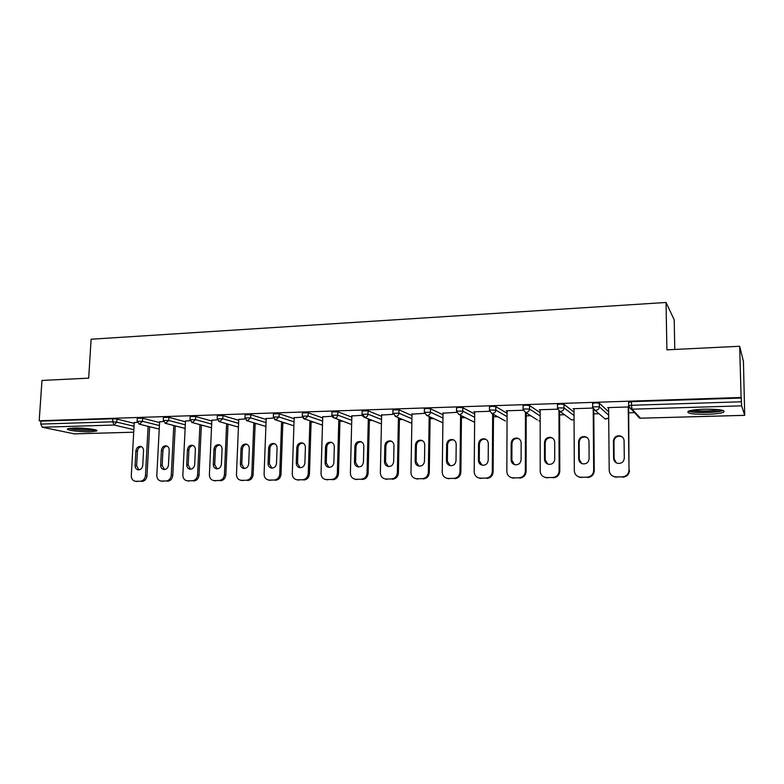 <?xml version="1.0" encoding="UTF-8"?>
<svg xmlns="http://www.w3.org/2000/svg" width="784" height="784" viewBox="0 0 784 784"><rect width="100%" height="100%" fill="white"/><g stroke="black" fill="none" stroke-linecap="round" stroke-linejoin="round"><path stroke-width="1.18" d="M90.621 431.759L96.569 431.043C100.087 429.789 83.986 427.662 73.608 428.054L67.767 428.77C64.376 430.063 80.478 432.131 90.621 431.759M707.207 414.324C715.047 414.05 720.476 413.374 723.505 412.296C726.053 410.159 719.702 409.121 704.453 409.189C696.623 409.483 691.263 410.159 688.362 411.218C685.931 413.354 692.223 414.393 707.207 414.324M674.779 349.448L674.211 319.823L666.047 302.477L91.111 339.217L88.69 378.153L41.973 380.436L39.2 420.753L741.105 397.468L739.665 346.273L743.428 361.355L744.712 415.353L640.655 418.195M149.617 426.947L150.42 426.927M175.234 426.192L176.273 426.163M201.341 425.418L202.625 425.389M227.968 424.634L229.506 424.595M255.123 423.84L256.917 423.781M282.828 423.017L284.886 422.958M311.091 422.184L313.424 422.115M339.923 421.341L342.539 421.263M369.362 420.469L372.273 420.381M399.419 419.587L402.633 419.489M430.102 418.685L433.63 418.578M461.443 417.754L465.294 417.647M493.459 416.814L497.634 416.696M526.182 415.853L530.69 415.716M559.619 414.863L564.48 414.726M593.802 413.854L599.015 413.707M628.758 412.825L634.325 412.668M628.601 402.476L631.443 401.653L631.492 405.279L741.39 401.78L741.654 405.838L744.712 415.353M631.443 401.653L741.282 398.027L741.105 397.468M741.39 401.78L741.282 398.027M74.372 433.856L42.316 427.241L40.758 424.095L40.954 421.135L39.2 420.753M666.047 302.477L666.9 349.84L739.665 346.273M628.65 406.955L607.688 407.611L608.217 408.101L608.208 407.592M40.954 421.135L112.867 418.764L116.943 419.087L134.201 423.301M137.288 418.264L142.659 418.235L159.573 422.556M163.454 417.411L168.883 417.372L185.445 421.802M190.14 416.549L195.628 416.5L211.817 421.047M217.354 415.667L222.921 415.598L238.708 420.273M245.137 414.775L250.762 414.687L266.139 419.489M273.479 413.854L279.182 413.756L294.127 418.705M302.418 412.923L308.2 412.805L322.685 417.911M331.955 411.963L337.826 411.825L351.83 417.117M362.12 410.992L368.078 410.836L381.592 416.324M392.941 409.993L398.978 409.826L411.972 415.54M424.418 408.983L426.496 408.415L430.553 408.787L442.999 414.765M456.592 407.945L458.777 407.347L462.825 407.729L474.692 414.011M489.471 406.886L491.774 406.259L495.811 406.641L507.081 413.295M523.085 405.808L525.515 405.152L529.543 405.534L540.186 412.649M557.463 404.711L560.021 404.005L564.039 404.407L574.025 412.11M592.626 403.603L595.321 402.839L599.319 403.241L608.629 411.747M592.675 408.082L573.124 408.699L574.006 409.17M557.522 409.189L539.323 409.758L540.176 410.218M523.144 410.257L506.248 410.787L507.091 411.257M489.539 411.316L473.889 411.806L474.712 412.247M456.67 412.345L443.019 413.188M424.516 413.354L411.992 414.119M393.039 414.344L381.612 415.03M362.218 415.304L351.869 415.941M332.034 416.255L322.724 416.823M302.477 417.176L294.167 417.696M273.528 418.088L266.178 418.558M245.167 418.97L238.748 419.401M217.384 419.842L211.856 420.234M190.149 420.694L185.485 421.047M163.454 421.537L159.613 421.841M137.278 422.351L134.24 422.625M573.741 409.179L573.741 408.68M540.019 410.228L540.019 409.728M507.032 411.257L507.032 410.767M622.222 476.878L616.077 476.927L622.222 476.878C626.377 476.427 628.641 474.163 629.003 470.077L628.219 406.965M616.077 476.927L614.627 476.79C611.275 475.868 609.472 473.703 609.207 470.302L608.59 407.582M624.084 440.814C623.897 438.325 622.604 436.688 620.183 435.894C616.234 435.463 613.98 437.168 613.431 441.039L613.607 458.336C613.803 460.943 615.185 462.619 617.733 463.364C621.604 463.677 623.79 461.952 624.289 458.179L624.084 440.814M629.003 470.077L628.68 407.033M629.474 470.4C629.111 474.477 626.857 476.731 622.721 477.182M616.587 477.231L612.774 476.123M622.486 437.178L620.683 436.306C616.734 435.875 614.489 437.58 613.941 441.431L614.117 458.689L616.175 462.746M587.02 477.191L581.003 477.25L587.02 477.191C591.077 476.75 593.292 474.516 593.674 470.478L593.204 409.042M581.003 477.25L579.67 477.123C576.358 476.231 574.574 474.095 574.319 470.694L574.006 408.67M589 441.539C588.823 439.04 587.539 437.413 585.138 436.649C581.307 436.267 579.121 437.972 578.582 441.755L578.68 458.865C578.866 461.462 580.229 463.128 582.757 463.844C586.501 464.118 588.627 462.403 589.117 458.709L589 441.539M593.674 470.478L594.243 470.792L593.762 409.601M594.243 470.792C593.86 474.82 591.646 477.054 587.598 477.495M581.601 477.544L578.298 476.701M587.118 437.639L585.717 437.06C581.895 436.678 579.719 438.374 579.18 442.147L579.278 459.208L581.601 463.452M552.593 477.505L546.713 477.554L552.593 477.505C556.562 477.074 558.747 474.859 559.129 470.861L558.953 410.943M546.713 477.554L545.468 477.446C542.195 476.594 540.441 474.467 540.205 471.076L540.176 409.728M554.69 442.245C554.523 439.736 553.249 438.119 550.868 437.394C547.154 437.06 545.037 438.746 544.508 442.45L544.517 459.375C544.704 461.982 546.046 463.628 548.555 464.324C552.181 464.549 554.249 462.854 554.729 459.218L554.69 442.245M559.129 470.861L559.786 471.174L559.609 411.228M559.786 471.174C559.404 475.163 557.228 477.368 553.259 477.799M547.399 477.848L544.468 477.182M552.602 438.178L551.534 437.795C547.83 437.462 545.723 439.148 545.194 442.842L545.213 459.718L547.702 464.069M518.93 477.809L513.177 477.858L518.93 477.809C522.81 477.378 524.957 475.192 525.349 471.243L525.456 412.394M513.177 477.858L512.021 477.77C508.787 476.937 507.062 474.83 506.836 471.449L507.091 410.767M521.144 442.931C520.988 440.432 519.723 438.824 517.362 438.119C513.755 437.835 511.697 439.501 511.178 443.136L511.109 459.875C511.286 462.472 512.609 464.108 515.088 464.775C518.616 464.971 520.615 463.295 521.105 459.728L521.144 442.931M525.349 471.243L526.093 471.547L526.182 412.864M526.093 471.547C525.692 475.486 523.555 477.672 519.674 478.103M513.941 478.152L511.315 477.593M518.9 438.766L518.106 438.511C514.52 438.227 512.462 439.893 511.942 443.519L511.883 460.218L514.49 464.628M485.992 478.113L480.367 478.162L485.992 478.113C489.794 477.681 491.901 475.516 492.313 471.615L492.666 413.903M480.367 478.162L479.289 478.073C476.104 477.27 474.398 475.182 474.193 471.811L474.712 411.776M488.314 443.607C488.167 441.108 486.923 439.51 484.581 438.834C481.082 438.589 479.073 440.245 478.563 443.813L478.426 460.365C478.583 462.962 479.886 464.579 482.336 465.226C485.766 465.392 487.726 463.726 488.207 460.218L488.314 443.607M492.313 471.615L493.126 471.919L493.479 414.354M493.126 471.919C492.715 475.81 490.617 477.975 486.825 478.397M481.209 478.446L478.818 477.975M485.972 439.383L485.414 439.226C481.925 438.971 479.926 440.628 479.406 444.185L479.279 460.698L481.954 465.137M453.769 478.397L448.262 478.446L453.769 478.397C457.493 477.985 459.561 475.839 459.973 471.978L460.58 415.275M448.262 478.446L447.262 478.377C444.116 477.593 442.441 475.535 442.245 472.174L443.029 412.776M456.19 444.273C456.053 441.774 454.828 440.187 452.515 439.53C449.114 439.314 447.154 440.961 446.655 444.469L446.449 460.845C446.596 463.432 447.88 465.039 450.29 465.667C453.622 465.804 455.533 464.148 456.014 460.708L456.19 444.273M459.973 471.978L460.874 472.272L461.462 415.716M460.874 472.272C460.453 476.133 458.395 478.269 454.671 478.681M449.183 478.73L446.968 478.318M453.789 440.01L453.417 439.912C450.026 439.697 448.076 441.343 447.566 444.832L447.37 461.178L450.075 465.618M721.721 410.071L720.3 410.698C714.224 412.727 692.213 412.717 690.047 410.698M688.489 411.169C693.164 413.168 715.949 412.943 722.446 410.796L723.328 410.493M692.909 410.14C698.054 411.424 713.607 411.13 718.801 409.63M68.914 428.456C73.48 430.004 90.905 430.935 95.54 429.887M94.354 429.583C91.062 430.73 73.343 429.789 70.139 428.28M73.774 428.054L90.807 428.975M422.233 478.681L416.833 478.73L422.233 478.681C425.879 478.269 427.907 476.153 428.338 472.331L429.171 416.539M416.833 478.73L415.902 478.661C412.805 477.917 411.159 475.868 410.983 472.527L412.002 413.746M424.752 444.92C424.624 442.421 423.419 440.853 421.126 440.216C417.823 440.04 415.912 441.666 415.412 445.106L415.138 461.315C415.275 463.893 416.539 465.48 418.921 466.088C422.164 466.206 424.026 464.569 424.497 461.178L424.752 444.92M428.338 472.331L429.299 472.625L430.132 416.98M429.299 472.625C428.877 476.437 426.849 478.554 423.213 478.965M417.833 479.014L415.775 478.642M422.321 440.647L422.106 440.598C418.803 440.412 416.902 442.039 416.402 445.469L416.137 461.639L418.852 466.078M391.353 478.965L386.081 479.014L391.353 478.965C394.93 478.554 396.929 476.456 397.361 472.674L398.419 417.725M387.139 479.289L385.199 478.946C382.151 478.22 380.534 476.192 380.367 472.87L381.622 414.697M386.267 479.23L385.199 478.946L386.081 479.014M393.98 445.547C393.852 443.058 392.666 441.51 390.403 440.892C387.188 440.735 385.326 442.352 384.826 445.733L384.493 461.776C384.621 464.344 385.855 465.921 388.207 466.509C391.363 466.598 393.186 464.981 393.656 461.639L393.98 445.547M397.361 472.674L398.399 472.968L399.438 418.156M398.399 472.968C397.968 476.741 395.969 478.828 392.402 479.24M391.53 441.284L391.451 441.265C388.237 441.108 386.385 442.715 385.885 446.096L385.552 462.099L388.256 466.519M361.13 479.24L355.956 479.289L361.13 479.24C364.629 478.838 366.598 476.76 367.039 473.017L368.304 418.842M355.956 479.289L355.132 479.23C352.134 478.524 350.546 476.515 350.399 473.203L351.869 415.628M363.835 446.165C363.727 443.695 362.561 442.156 360.326 441.549C357.19 441.421 355.377 443.019 354.878 446.351L354.476 462.227C354.593 464.785 355.809 466.343 358.121 466.911C361.208 466.99 362.982 465.382 363.453 462.099L363.835 446.165M367.039 473.017L368.137 473.301L369.391 419.264M368.137 473.301C367.696 477.035 365.736 479.102 362.237 479.514M357.083 479.553L355.348 479.279M361.395 441.911C358.288 441.804 356.485 443.401 356.005 446.704L355.603 462.54L358.278 466.941M331.524 479.504L326.458 479.553L331.524 479.504C334.954 479.102 336.895 477.054 337.336 473.35L338.806 419.91M326.458 479.553L325.683 479.504C322.724 478.808 321.175 476.819 321.038 473.526L322.724 416.539M334.317 446.772C334.219 444.303 333.063 442.784 330.868 442.205C327.81 442.088 326.036 443.675 325.546 446.958L325.086 462.668C325.184 465.216 326.379 466.754 328.663 467.313C331.671 467.372 333.406 465.774 333.876 462.54L334.317 446.772M337.336 473.35L338.502 473.634L339.952 420.332M338.502 473.634C338.061 477.329 336.12 479.377 332.7 479.779M327.653 479.818L326.095 479.592M331.897 442.539C328.908 442.519 327.193 444.107 326.722 447.301L326.271 462.981L328.908 467.342M302.526 479.769L297.567 479.818L302.526 479.769C305.887 479.377 307.789 477.338 308.239 473.673L309.905 420.93M297.567 479.818L296.832 479.769C293.922 479.093 292.403 477.123 292.275 473.85L294.176 417.441M305.397 447.37C305.309 444.91 304.182 443.401 302.007 442.833C299.027 442.744 297.293 444.312 296.803 447.546L296.283 463.099C296.381 465.627 297.548 467.166 299.802 467.705C302.732 467.744 304.427 466.166 304.898 462.972L305.397 447.37M308.239 473.673L309.474 473.957L311.111 421.341M309.474 473.957C309.023 477.613 307.112 479.641 303.761 480.033M298.812 480.082L297.41 479.886M303.006 443.156C300.145 443.205 298.488 444.783 298.047 447.889L297.538 463.413L300.115 467.734M274.106 480.024L269.255 480.073L274.106 480.024C277.409 479.632 279.28 477.623 279.741 473.997L281.583 421.919M269.255 480.073L268.559 480.024C265.698 479.377 264.208 477.417 264.09 474.173L266.188 418.313M277.066 447.958C276.987 445.508 275.87 444.009 273.734 443.46C270.823 443.381 269.128 444.94 268.638 448.125L268.069 463.53C268.148 466.039 269.304 467.558 271.509 468.087C274.38 468.107 276.046 466.549 276.507 463.403L277.066 447.958M279.741 473.997L281.025 474.271L282.848 422.321M281.025 474.271C280.564 477.887 278.692 479.896 275.409 480.288M270.558 480.327L269.284 480.171M274.714 443.773C271.96 443.881 270.362 445.449 269.941 448.468L269.373 463.824L271.901 468.117M246.264 480.278L241.501 480.318L246.264 480.278C249.498 479.886 251.35 477.897 251.811 474.31L253.82 422.86M241.501 480.318L240.855 480.278C238.032 479.641 236.572 477.711 236.474 474.477L238.757 419.175M249.292 448.526C249.224 446.086 248.136 444.606 246.019 444.067C243.187 444.009 241.521 445.557 241.031 448.693L240.414 463.942C240.482 466.441 241.609 467.95 243.795 468.46C246.588 468.469 248.224 466.921 248.685 463.814L249.292 448.526M251.811 474.31L253.154 474.585L255.153 423.252M253.154 474.585C252.683 478.162 250.841 480.151 247.617 480.533M242.864 480.582L241.697 480.445M246.989 444.371C244.334 444.548 242.805 446.096 242.393 449.026L241.776 464.236L244.245 468.499M218.971 480.523L214.306 480.572L218.971 480.523C222.146 480.141 223.959 478.171 224.43 474.614L226.615 423.772M214.306 480.572L213.689 480.533C210.916 479.906 209.485 477.995 209.397 474.781L211.866 420.018M222.068 449.085C222.009 446.664 220.941 445.194 218.863 444.665C216.09 444.626 214.463 446.155 213.973 449.252L213.307 464.353C213.366 466.833 214.473 468.322 216.619 468.822C219.344 468.822 220.951 467.293 221.411 464.226L222.068 449.085M224.43 474.614L225.821 474.879L227.987 424.164M225.821 474.879C225.361 478.436 223.538 480.396 220.382 480.778M215.718 480.827L214.649 480.71M219.814 444.969C217.256 445.185 215.776 446.723 215.384 449.585L214.718 464.647L217.119 468.861M192.217 480.768L187.641 480.808L192.217 480.768C195.324 480.386 197.117 478.436 197.597 474.918L199.94 424.663M187.641 480.808L187.053 480.778C184.328 480.171 182.927 478.269 182.858 475.075L185.494 420.841M195.383 449.634C195.334 447.223 194.285 445.763 192.237 445.253C189.522 445.224 187.925 446.743 187.445 449.8L186.729 464.745C186.778 467.215 187.856 468.695 189.973 469.185C192.639 469.175 194.207 467.656 194.677 464.628L195.383 449.634M197.597 474.918L199.038 475.182L201.361 425.046M199.038 475.182C198.568 478.691 196.774 480.641 193.677 481.023M189.101 481.062L188.121 480.964M193.178 445.547C190.718 445.812 189.287 447.341 188.905 450.124L188.189 465.039L190.532 469.214M165.983 481.004L161.494 481.043L165.983 481.004C169.03 480.631 170.804 478.701 171.275 475.212L173.774 425.516M161.494 481.043L160.936 481.013C158.26 480.425 156.888 478.544 156.82 475.369L159.622 421.655M169.217 450.173C169.168 447.772 168.139 446.331 166.12 445.831C163.474 445.812 161.906 447.311 161.426 450.33L160.661 465.137C160.7 467.597 161.769 469.057 163.836 469.538C166.453 469.518 167.992 468.009 168.462 465.02L169.217 450.173M171.275 475.212L172.774 475.476L175.244 425.898M172.774 475.476C172.294 478.955 170.53 480.876 167.492 481.258M163.003 481.298L162.102 481.209M167.061 446.125C164.689 446.429 163.307 447.938 162.925 450.653L162.17 465.431L164.444 469.557M140.258 481.239L135.848 481.278L140.258 481.239C143.247 480.866 144.991 478.955 145.471 475.496L148.107 426.359M135.848 481.278L135.318 481.249C132.682 480.67 131.34 478.808 131.291 475.653L134.25 422.449M143.541 450.702C143.511 448.321 142.502 446.88 140.512 446.4C137.925 446.39 136.387 447.88 135.906 450.859L135.093 465.529C135.132 467.96 136.171 469.41 138.209 469.881C140.767 469.851 142.276 468.362 142.747 465.412L143.541 450.702M145.471 475.496L147.01 475.761L149.626 426.731M147.01 475.761C146.53 479.21 144.795 481.111 141.806 481.484M137.406 481.523L136.573 481.445M141.453 446.694C139.15 447.037 137.817 448.526 137.455 451.172L136.651 465.804L138.856 469.9M741.654 405.838L632.012 409.199L640.538 418.195L744.692 415.314M628.592 402.035L628.641 405.661L631.492 405.279L632.012 409.199L630.875 409.052L628.65 406.092M628.464 405.906L639.45 418.048L640.606 418.225L639.45 418.048L637.235 415.726M73.921 433.866L133.711 432.209L74.186 433.885M133.848 429.671L114.15 425.036L42.316 427.241M40.758 424.095L112.69 421.802L112.867 418.764M116.943 419.087L116.767 422.115L114.15 425.036L112.69 421.802L116.767 422.115L134.044 426.261M599.319 403.241L599.348 406.827L608.658 415.167M592.616 403.211L592.645 406.788L599.348 406.827C599.162 408.876 598.025 410.032 595.948 410.297L594.899 410.169L605.189 419.019L608.688 417.931M592.645 407.18L594.899 410.169L592.498 407.043M564.039 404.407L564.049 407.945L574.035 415.51M557.473 408.248L559.737 411.267L557.346 408.16M529.543 405.534L529.533 409.042L540.186 416.02M523.075 409.307L525.349 412.335L537.285 419.891M495.811 406.641L495.792 410.11L507.062 416.647M489.441 410.346L491.725 413.374L505.366 421.028M462.825 407.729L462.785 411.159L474.663 417.323M456.553 411.365L458.836 414.393L474.624 422.351M430.553 408.787L430.504 412.178L442.95 418.048M398.978 409.826L398.919 413.178L411.914 418.793M368.078 410.836L368 414.158L381.524 419.548M337.826 411.825L337.728 415.118L351.751 420.312M308.2 412.805L308.092 416.059L322.596 421.067M279.182 413.756L279.075 416.98L294.029 421.831M250.762 414.687L250.635 417.872L266.031 422.586M222.921 415.598L222.783 418.764L238.581 423.34M195.628 416.5L195.481 419.626L211.68 424.085M168.883 417.372L168.727 420.469L185.298 424.82M142.659 418.235L142.492 421.302L159.426 425.545M608.119 418.47L605.189 419.019L603.17 417.284M557.463 404.358L557.473 407.896L564.049 407.945C563.853 409.973 562.736 411.11 560.707 411.375L559.737 411.267L571.663 419.969L574.064 419.685M574.064 419.714L571.663 419.969L569.88 418.656M539.715 420.988L538.853 420.89L539.715 420.988M525.349 412.335L526.25 412.433C528.24 412.168 529.337 411.041 529.533 409.042L523.075 408.983L523.085 405.475M491.725 413.374L492.568 413.462C494.508 413.207 495.586 412.09 495.792 410.11L489.451 410.032L489.471 406.573M458.836 414.393L459.62 414.471C461.521 414.217 462.58 413.109 462.785 411.159L456.553 411.071L456.592 407.641M474.624 422.429L474.085 422.076M424.418 408.689L424.369 412.09L426.653 415.383L427.388 415.461C429.25 415.206 430.289 414.119 430.504 412.178L424.369 412.364M392.941 409.718L392.872 413.08L395.851 416.422C397.674 416.177 398.693 415.099 398.919 413.178L392.872 413.344M362.13 410.728L362.051 414.05L364.981 417.362C366.775 417.127 367.774 416.049 368 414.158L362.041 414.305M381.426 423.938L364.344 417.313L362.522 415.961M331.965 411.718L331.867 415.001L334.768 418.293C336.512 418.048 337.502 416.99 337.728 415.118L331.867 415.246M351.644 424.546L332.632 417.304M302.418 412.678L302.32 415.932L304.613 419.146L308.092 416.059L302.31 416.167M322.469 425.173L303.339 418.48M273.489 413.629L273.371 416.843L275.664 420.038L279.075 416.98L273.361 417.068M293.892 425.82L274.606 419.558M245.137 414.55L245.01 417.745L247.303 420.91L250.635 417.872L245 417.96M265.884 426.467L246.421 420.557M217.364 415.461L217.227 418.617L219.52 421.763L222.783 418.764L217.217 418.823M238.424 427.123L218.775 421.488M190.149 416.353L189.993 419.479L192.286 422.605L195.481 419.626L189.983 419.675M211.513 427.78L191.659 422.39M163.464 417.225L163.297 420.322L165.6 423.419L168.727 420.469L163.288 420.508M185.122 428.427L165.052 423.252M137.298 418.088L137.131 421.155L139.425 424.222L142.492 421.302L137.122 421.322M159.24 429.083L138.954 424.095M613.431 441.039L613.941 441.431M613.607 458.336L614.117 458.689M578.582 441.755L579.18 442.147M578.68 458.865L579.278 459.208M544.508 442.45L545.194 442.842M544.517 459.375L545.213 459.718M511.178 443.136L511.942 443.519M511.109 459.875L511.883 460.218M478.563 443.813L479.406 444.185M478.426 460.365L479.279 460.698M446.655 444.469L447.566 444.832M446.449 460.845L447.37 461.178M415.412 445.106L416.402 445.469M415.138 461.315L416.137 461.639M384.826 445.733L385.885 446.096M384.493 461.776L385.552 462.099M354.878 446.351L356.005 446.704M354.476 462.227L355.603 462.54M325.546 446.958L326.722 447.301M325.086 462.668L326.271 462.981M296.803 447.546L298.047 447.889M296.283 463.099L297.538 463.413M268.638 448.125L269.941 448.468M268.069 463.53L269.373 463.824M241.031 448.693L242.393 449.026M240.414 463.942L241.776 464.236M213.973 449.252L215.384 449.585M213.307 464.353L214.718 464.647M187.445 449.8L188.905 450.124M186.729 464.745L188.189 465.039M161.426 450.33L162.925 450.653M160.661 465.137L162.17 465.431M135.906 450.859L137.455 451.172M135.093 465.529L136.651 465.804M96.618 430.318L96.569 431.043M426.653 415.383L442.891 422.821M395.165 416.363L411.835 423.35M620.183 435.894L620.683 436.306M614.627 476.79L615.136 477.093M585.138 436.649L585.717 437.06M579.67 477.123L580.268 477.427M550.868 437.394L551.534 437.795M545.468 477.446L546.164 477.74M517.362 438.119L518.106 438.511M512.021 477.77L512.795 478.054M484.581 438.834L485.414 439.226M479.289 478.073L480.141 478.358M452.515 439.53L453.417 439.912M447.262 478.377L448.183 478.652M421.126 440.216L422.106 440.598M415.902 478.661L416.902 478.946M390.403 440.892L391.451 441.265M360.326 441.549L361.355 441.892M355.132 479.23L356.259 479.504M330.868 442.205L331.769 442.48M325.683 479.504L326.879 479.769M302.007 442.833L302.791 443.068M296.832 479.769L298.087 480.033M273.734 443.46L274.429 443.646M268.559 480.024L269.872 480.288M246.019 444.067L246.637 444.224M240.855 480.278L242.217 480.543M218.863 444.665L219.402 444.802M213.689 480.533L215.1 480.788M187.053 480.778L188.523 481.023M160.936 481.013L162.455 481.268M135.318 481.249L136.877 481.494"/></g></svg>
